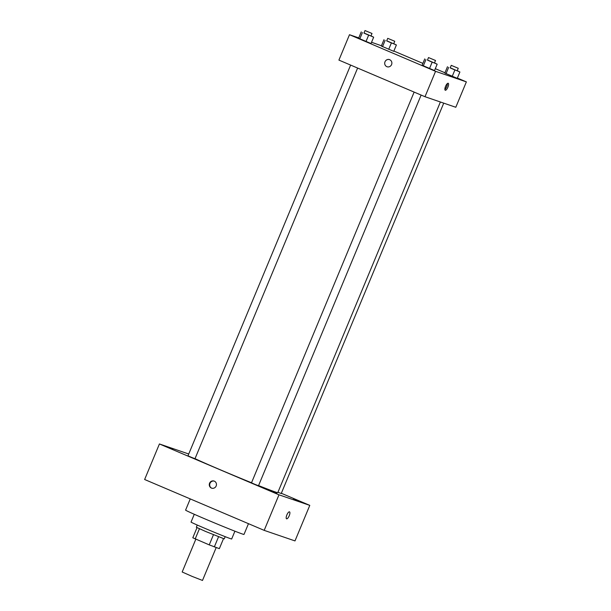 <?xml version="1.0" encoding="UTF-8"?>
<svg xmlns="http://www.w3.org/2000/svg" width="611" height="611" viewBox="0 0 611 611"><rect width="100%" height="100%" fill="white"/><g stroke="black" fill="none" stroke-linecap="round" stroke-linejoin="round"><path stroke-width="0.92" d="M195.833 539.177L182.177 571.995L192.244 576.448L202.493 580.45L216.179 547.571M223.496 538.673L219.341 548.655L209.237 544.882L192.801 537.779L197.017 527.652M199.43 528.767L195.207 538.91M213.46 534.732L209.237 544.882M225.184 536.664L224.268 538.871L205.594 531.448L196.33 527.247L197.254 525.04M218.547 536.786L214.324 546.937M234.914 531.196L231.676 538.978A22.004 0.489 -157.4 0 1 204.509 528.179A22.004 0.489 -157.4 0 1 191.044 522.069L194.283 514.286M248.471 523.68L243.995 534.426A31.635 0.71 -157.4 0 1 204.952 518.899A31.635 0.71 -157.4 0 1 185.591 510.116L190.25 498.912M281.335 493.276L309.785 505.373L294.991 540.918L264.181 530.363L144.631 479.505L159.425 443.96L188.738 454.004M299.474 501.203L293.532 498.836L299.474 501.203M172.737 449.161L166.788 446.801L172.737 449.161M276.745 493.413L270.803 491.045L276.745 493.413M309.785 505.373L278.983 494.818L264.181 530.363M278.983 494.818L159.425 443.96M216.149 486.02A3.781 3.574 -71.1 0 0 214.087 481.048A3.781 3.574 -71.1 0 0 209.481 483.461A3.781 3.574 -71.1 0 0 216.149 486.02M214.301 481.124A3.781 3.574 -71.1 0 0 211.857 488.265M289.522 511.85A3.781 1.237 -67 0 1 289.202 515.776A3.781 1.237 -67 0 1 286.59 518.823A3.781 1.237 -67 0 1 286.559 518.808A3.781 1.237 -67 0 1 286.903 514.844A3.781 1.237 -67 0 1 289.522 511.85A3.781 1.237 -67 0 1 289.202 515.776A3.781 1.237 -67 0 1 286.59 518.823A3.781 1.237 -67 0 1 286.559 518.808M277.936 492.252L281.228 493.528L443.731 103.137M350.63 65.079L187.982 455.806L191.457 457.341L194.993 458.724L357.618 68.05M414.136 92.101L251.495 482.82L254.963 484.363L258.499 485.737L421.124 95.072M195.024 458.655A46.764 1.046 22.6 0 0 251.526 482.751M258.568 485.577A46.764 1.046 22.6 0 0 277.776 492.642L440.386 101.991M457.372 78.055L466.369 81.882L455.798 107.276L424.996 96.714L338.914 60.099L349.484 34.712L358.749 37.882M466.369 81.882L435.559 71.327L424.996 96.714M435.559 71.327L349.484 34.712M387.069 66.752A3.781 3.574 108.9 0 1 385.006 61.772A3.781 3.574 108.9 0 1 391.674 64.331A3.781 3.574 108.9 0 1 387.069 66.752A3.781 3.574 108.9 0 1 385.006 61.772A3.781 3.574 108.9 0 1 389.52 59.595M457.257 78.345L444.831 73.06L457.257 78.345L459.9 71.999L450.223 67.79M371.022 43.534L358.596 38.249L371.022 43.534L373.665 37.187L363.988 32.986M371.549 42.274L381.44 45.756M393.866 51.041L422.888 63.384M435.307 68.676L444.953 72.77M434.528 70.555L422.102 65.27L434.528 70.555L437.171 64.208L427.494 60M393.751 51.324L381.325 46.039L393.751 51.324L396.394 44.977L386.717 40.777M445.282 90.252A3.781 1.237 -67 0 1 445.259 90.245A3.781 1.237 -67 0 1 445.595 86.273A3.781 1.237 -67 0 1 448.214 83.279A3.781 1.237 -67 0 1 447.894 87.205A3.781 1.237 -67 0 1 445.282 90.252M447.389 83.547A3.781 1.237 -67 0 1 444.877 89.466M393.728 43.687L396.394 44.977M387.733 38.34L386.671 40.876L390.146 42.419L393.683 43.793L394.737 41.258L387.733 38.34L394.737 41.258M391.361 42.999L388.718 49.346M385.144 40.357L382.509 46.703M383.968 39.692L381.325 46.039M457.234 70.7L459.9 71.999M451.239 65.354L450.185 67.897L453.652 69.433L457.188 70.815L458.25 68.272L451.239 65.354L458.25 68.272M454.867 70.013L452.224 76.36M448.657 67.37L446.015 73.717M447.473 66.714L444.831 73.06M370.999 35.896L373.665 37.187M365.004 30.55L363.942 33.086L367.417 34.628L370.953 36.003L372.007 33.468L365.004 30.55L372.007 33.468M368.632 35.209L365.989 41.556M362.415 32.566L359.78 38.913M361.238 31.902L358.596 38.249M434.505 62.918L437.171 64.208M428.51 57.564L427.456 60.107L430.923 61.642L434.459 63.025L435.521 60.481L428.51 57.564L435.521 60.481M432.137 62.223L429.495 68.569M425.928 59.58L423.286 65.927M424.744 58.923L422.102 65.27"/></g></svg>
